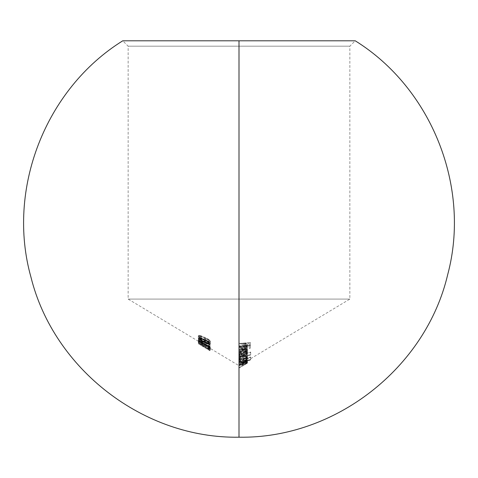 <?xml version="1.0" encoding="UTF-8"?>
<svg xmlns="http://www.w3.org/2000/svg" width="478" height="478" viewBox="0 0 478 478"><rect width="100%" height="100%" fill="white"/><g stroke="black" fill="none" stroke-linecap="round" stroke-linejoin="round"><path stroke-width="0.36" stroke-dasharray="2.39 1.79" d="M246.941 357.359L244.593 359.145L242.448 359.797L240.452 359.57L239 358.297L239 361.44L246.158 359.844L247.467 359.994L245.459 361.744L247.431 360.591L245.877 360.818L247.323 359.755L243.302 361.577L239 362.491L239 363.107L240.787 362.892L246.445 361.117L239 365.694L239 361.087L242.513 360.627L250.681 357.299L250.681 356.947L245.71 359.098L247.012 357.932L247.407 356.469L246.295 355.638L244.055 355.411L240.47 356.349L239 357.735L239 354.592L244.951 354.031L250.681 352.561L250.681 352.035L244.939 353.445L239 353.977L239 344.154L244.551 343.897L244.551 346.58L245.716 346.442L245.716 343.778L249.223 343.294L249.223 345.899L250.388 345.666L250.388 342.505L239 343.539L239 299.091L349.848 299.091L239 299.091L239 343.365L245.578 343.186L247.186 343.867L247.467 344.608L247.054 345.696L245.823 346.687L247.323 346.472L247.323 347.064L239 347.751L239 349.155L245.567 348.856L247.186 349.454L247.305 350.846L245.823 352.286L247.323 351.981L247.323 352.555L239 353.541L239 354.945L239 299.091L128.152 299.091L239 299.091L128.152 299.091L239 299.091L239 46.181L128.152 46.181L239 46.181L239 299.091L128.152 299.091L239 299.091L239 365.694L239 354.945L247.323 353.84L247.323 354.395L245.782 354.772L247.084 355.274L247.467 356.116L246.272 358.028L243.183 359.659L243.183 362.169L240.936 362.234L239.251 361.219L240.936 362.234L243.649 362.037L247.168 359.558L247.383 358.177L245.782 357.281L247.323 356.905L247.323 356.349L239 357.454L239 358.07L240.44 358.034L239.651 358.554M239 359.396L238.857 357.604L238.857 360.113L239.526 358.673L240.44 358.034L240.44 355.524L239 355.56L239 356.887L240.44 355.524L240.44 358.034L239 358.07L239 354.945L239 357.454L247.323 356.349L247.323 353.84L247.323 356.905L247.323 354.395L245.782 354.772L245.782 357.281L247.323 356.905L247.323 353.84L239 354.945L239 355.56L240.44 355.524L239 356.887L239 358.297L240.452 359.57L243.183 359.659L243.183 362.169L244.091 361.876L246.272 360.543L247.467 358.631L247.084 357.783L245.782 357.281L245.782 354.772L247.383 355.668L247.467 358.631L247.467 356.116M243.87 361.398L242.477 361.715L240.739 361.368L239.926 360.43L240.093 359.337L242.442 357.903L245.573 357.908L246.379 358.566L246.218 359.659L243.87 361.398M239 40.797L355.232 40.797L239 40.797L239 46.181L128.152 46.181L239 46.181L239 40.797L239 46.181L239 40.797L122.768 40.797L239 40.797L239 437.203L239 40.797L122.768 40.797L128.152 46.181L128.152 299.091L239 365.694L245.626 361.709M208.862 344.196L198.639 338.549L210.027 344.441L210.027 345.14L208.862 344.746L208.862 344.196L208.862 347.255L208.862 344.196L198.639 338.818L198.639 341.328L208.862 346.705L208.862 344.196M209.149 346.52L207.691 345.236L208.39 345.391L210.32 347.177L208.635 346.723L201.746 341.901L199.565 340.975L200.838 342.296L198.346 340.354L201.429 341.507L207.094 345.672L209.155 346.544L209.155 349.06L208.749 349.065L202.558 344.704L198.973 342.887M202.433 343.324L203.604 344.011L203.604 344.369L202.433 343.324L202.433 346.18L202.433 343.324L203.604 344.011L203.604 346.52L202.433 345.833L202.433 343.324M208.862 347.512L198.639 341.388L210.027 348.259L208.862 347.392L208.862 350.027L208.862 347.392L198.639 341.388L198.639 343.903L208.862 350.027L208.862 347.512M208.862 346.813L198.346 340.019L210.027 347.763L210.027 346.317L208.862 345.684L208.862 349.322L208.862 345.684L208.862 346.813L198.83 340.127L198.83 342.642L208.862 349.322L208.862 346.813M204.823 341.674L204.769 342.23L203.365 341.907L199.571 339.296L199.786 338.92L201.561 339.452L201.561 339.129L199.308 338.299L198.346 338.46L199.553 339.858L203.031 342.015L205.683 342.965L206.066 342.786L205.863 342.123L208.862 343.831L208.862 345.044L210.027 345.66L210.027 344.13L204.614 341.31M205.522 339.195L204.333 338.46L203.855 339.099L202.481 338.836L200.145 337.402L199.649 336.112L201.704 336.398L201.704 336.004L199.272 335.341L198.394 335.604L199.392 337.283L202.021 338.98L205.02 339.768L206.998 341.19L209.513 341.949L210.183 341.728L210.248 341.023L208.545 339.338L207.398 338.681L207.398 339.111L209.035 340.479L208.719 341.292L206.89 340.73L205.522 339.195M209.752 340.42L210.32 341.465L209.728 341.997L206.221 341.053L200.449 338.024L198.956 336.87L198.406 335.717L200.521 335.783L203.371 336.823L207.368 338.705L209.752 340.42M245.286 361.296L246.373 361.219L243.23 363.143L243.23 365.652L246.445 363.627L239 365.616L239 363.107M239 362.491L239 365.001L243.302 364.087L247.323 362.264L247.323 359.755L247.323 362.575L247.323 360.059L247.323 362.575L245.877 363.328L245.877 360.818L245.877 363.328L247.048 363.011L247.048 360.502L247.048 363.011L247.467 363.041L247.467 360.531L247.467 363.041L245.459 364.254L245.459 361.744L245.459 364.254L247.431 362.659L247.467 359.994L247.467 362.509L246.158 362.354L243.511 363.161L243.511 360.651L243.511 363.161L241.294 363.728L239 363.949L239 361.44L239 364.565L239 362.049L239 364.565L241.294 364.314L243.511 363.662L243.511 361.153L243.511 363.662L245.483 362.975L246.445 363.101L246.445 360.591L246.343 363.346L242.238 366.088L242.238 363.579L242.238 366.088L239.86 367.224L239 367.373L239 364.857L239 367.982L239 365.473L239 367.982L243.23 365.652L243.23 363.143L239.58 365.282L239 365.473L239 364.857L242.238 363.579L246.445 360.591L245.477 360.466L241.306 361.798L239 362.049L239 364.857L242.238 363.579L246.445 360.591L245.477 360.466L241.306 361.798L239 362.049L239 361.44L247.144 359.749L247.311 360.322L245.459 361.744L247.467 360.531L245.877 360.818L247.323 359.755L244.354 361.153M246.893 360.944L247.323 360.687M240.052 348.468L241.223 347.954L240.052 348.468M242.495 347.655L241.223 347.954L243.141 347.578L243.141 350.087L245.304 350.189L247.162 351.085L247.437 352.322L245.829 354.192L245.829 351.683L247.072 350.601L247.389 348.964L245.919 347.835L242.495 347.655M245.214 352.011L245.829 351.683L245.829 354.192L242.944 355.136L242.944 348.205L242.944 352.621L245.214 352.011M242.298 348.289L242.944 348.205L242.944 350.715L240.685 351.414L239.878 352.692L240.07 349.508L242.298 348.289M239.878 350.183L240.189 351.073L241.629 351.939L241.629 354.449L241.629 351.939L241.151 352.513L241.151 355.023L241.151 352.513L239.938 352.023L241.151 352.513L241.629 351.939L240.291 351.199L239.878 350.183L239.884 352.872L240.297 353.72L241.629 354.449L241.151 355.023L239.388 354.09L238.857 352.776L239.102 351.85L239.974 351.025L243.141 350.087L243.141 347.578L245.919 347.835L245.919 350.344L245.919 347.835L246.887 348.307M239 352.925L244.796 352.25L246.295 351.013L246.373 350.075L244.808 349.46L239 349.771L239 356.05L239 352.925L242.011 352.8L242.011 355.309L239 355.441L239 352.925M239 347.136L244.796 346.598L246.301 345.409L246.373 344.459L244.808 343.772L239 343.975L239 350.26L239 347.136L242.011 347.046L242.011 349.561L239 349.645L239 347.136M245.728 355.501L241.719 355.829L239 357.735L239 359.145L240.44 360.4L239 360.472L239 359.145L240.44 360.4L239 360.472L239 362.981L240.44 362.916L239.149 361.942L238.857 358.428L238.857 360.938L240.022 359.133L243.183 358.016L243.183 355.507L243.183 358.016L246.301 358.153L247.407 358.978L247.012 360.448L245.71 361.607L250.681 359.456L250.681 356.947L245.71 359.098L245.71 361.607L245.71 359.098L247.012 357.932L247.467 356.839L247.467 359.348L247.467 356.839L246.594 355.752M239 46.181L349.848 46.181L239 46.181L239 299.091L239 46.181L349.848 46.181L239 46.181M239 299.091L349.848 299.091L239 299.091M239 344.154L239 346.664L239 343.539L239 344.154L244.551 343.897L244.551 346.407L239 346.664L239 344.154M244.551 346.58L244.551 343.897L244.551 346.58L245.716 346.442L245.716 348.958L244.551 349.089L244.551 346.58M245.716 343.778L245.716 348.958L245.716 343.778L249.223 343.294L249.223 345.803L245.716 346.287L245.716 343.778M249.223 345.899L249.223 343.294L249.223 345.899L250.388 345.666L250.388 348.181L249.223 348.408L249.223 345.899M250.388 342.505L250.388 348.181L250.388 342.505L239 343.539L239 346.048L250.388 345.014L250.388 342.505M250.388 345.014L250.388 348.181L249.223 348.408L249.223 345.803L245.716 346.287L245.716 348.958L244.551 349.089L244.551 346.407L239 346.664L239 346.048L250.388 345.014M242.555 350.762L240.655 351.438L239.878 352.692M239.938 349.788L240.32 349.197M240.93 348.755L242.944 348.205L242.944 355.136L242.944 352.621L245.829 351.683L247.072 350.601L247.467 349.46L247.467 351.975L247.467 349.46M244.455 354.813L242.944 355.136L242.944 350.715M240.38 350.804L243.894 350.057L246.618 350.643L247.389 351.479L247.449 352.256L245.829 354.192M240.476 353.893L241.629 354.449L241.151 355.023L240.123 354.64L239.388 354.09L238.857 352.776M243.965 351.898L243.965 354.407L246.188 352.991L246.445 349.675L245.788 350.971L243.965 351.898L243.965 348.175L245.668 348.552L246.445 349.675L246.445 352.184L245.668 351.061L245.668 348.552L245.668 351.061L243.965 350.685L243.965 348.175L243.965 354.407L243.965 348.175L244.443 348.217L246.021 348.785L246.409 349.986L245.823 350.93L243.965 351.898M246.409 352.495L246.021 351.294L243.965 350.685L243.965 354.407L245.829 353.439L246.409 352.495M239 354.592L239 357.108L239 353.977L239 354.592L244.951 354.031L250.681 352.561L250.681 355.07L244.945 356.546L239 357.108L239 354.592M250.681 352.035L250.681 355.07L250.681 352.035L244.939 353.445L239 353.977L239 356.492L244.945 355.961L250.681 354.551L250.681 352.035M250.681 354.551L250.681 355.07L244.945 356.546L239 357.108L239 356.492L244.945 355.961L250.681 354.551M243.696 357.956L247.06 358.53L247.359 359.88L245.71 361.607L250.681 359.456L250.681 359.809L245.035 362.342L239 363.597L239 360.472L239 363.597L239 361.087L245.035 359.832L250.681 357.299L250.681 359.809L250.681 356.947L250.681 359.809L244.204 362.635L239 363.597L239 362.981L240.44 362.916L240.44 360.4L240.44 362.916L239.221 362.043L238.857 360.938M239.4 359.653L240.476 358.859L243.183 358.016M245.124 358.614L243.171 358.614L243.171 356.104L245.578 356.218L246.445 357.185L246.445 359.695L245.835 358.835M240.338 357.389L243.171 356.104L243.171 358.614L240.763 359.528L239.878 360.944L239.878 358.434L240.081 361.649L241.79 362.563L243.141 362.42L243.141 359.91L240.703 359.731L239.878 358.434M243.141 359.91L243.141 362.42L246.194 360.46L246.445 357.185L245.543 358.661L243.141 359.91L246.224 357.903L246.397 356.887L245.573 356.212L242.011 356.397L240.763 357.018L239.884 358.339M239.884 361.081L240.733 362.264L243.141 362.42L245.543 361.171L246.445 359.695L245.573 358.727L243.171 358.614L240.763 359.528L239.884 360.848M239.938 363.041L242.501 362.36L242.501 364.869L242.501 362.36L244.539 361.559M246.445 361.117L246.445 363.627L246.445 361.117M246.134 361.398L245.292 361.912M246.445 363.101L243.625 365.294L239 367.373L239 367.982L246.445 363.627L240.793 365.401L239 365.616L239 365.001L241.504 364.666L247.323 362.264L245.877 363.328L247.467 363.041L245.459 364.254L247.311 362.832L247.144 362.264L239 363.949L239 364.565L241.294 364.314L245.184 363.059M245.292 364.421L246.134 363.907M247.317 363.196L246.893 363.459M246.385 359.301L245.16 360.711L243.171 361.613L243.171 359.098L245.561 357.897L246.445 356.421L246.445 358.936L246.331 355.961M239.884 357.652L240.697 358.829L243.171 359.098L243.171 361.613L241.665 361.673L240.171 360.89L239.878 357.562L240.745 358.859L243.171 359.098L245.561 357.897L246.445 356.421L245.567 355.399L244.479 355.184L240.804 356.08L239.878 357.562L239.878 360.071M239.926 359.719L240.416 358.924M241.037 358.44L243.141 357.771L243.141 355.256L243.141 357.771L245.596 357.92L246.445 358.936M245.16 355.279L241.778 355.584L240.721 356.146L239.884 357.472M244.246 352.453L244.246 354.963L242.011 355.309L242.011 352.8L244.246 352.453L244.246 354.963L239 355.441L239 356.05L247.323 355.064L247.323 354.491L245.823 354.796L245.823 352.286L245.823 354.796L247.443 352.943L247.18 351.963L246.242 351.473L239 351.665L239 352.28L246.092 352.256L246.367 353.379L244.246 354.963L245.853 354.073L246.409 353.248L246.445 350.458L246.445 352.973L246.009 352.202L245.017 351.981M244.76 352.262L246.218 351.139L246.086 349.747L244.808 349.46L244.808 351.975L244.808 349.46L242.914 349.597L242.914 352.107L242.914 349.597L239 349.771L239 352.28L239 349.155L239 351.665L239 349.155L243.248 348.958L243.248 351.467L243.248 348.958L246.72 349.131M247.222 349.496L247.467 352.68L247.467 350.165L246.941 351.39L245.823 352.286L247.323 351.981L247.323 355.064L247.323 352.555L239 353.541L239 356.05L247.323 355.064L247.323 354.491L245.823 354.796M247.174 353.595L247.467 352.68L247.114 351.898M246.624 351.599L239 351.665L239 352.28L244.808 351.975M244.246 346.777L244.246 349.287L242.011 349.561L242.011 347.046L244.246 346.777L244.246 349.287L239 349.645L239 350.26L247.323 349.579L247.323 348.988L245.823 349.203L245.823 346.687L245.823 349.203L247.443 347.392L247.186 346.377L246.254 345.833L239 345.875L239 346.49L244.808 346.281L246.092 346.622L246.343 347.829L244.246 349.287L245.859 348.456L246.415 347.643L246.445 344.853L246.445 347.363L245.997 346.556L244.975 346.293M244.772 346.604L246.224 345.54L246.086 344.106L244.808 343.772L244.808 346.281L244.808 343.772L242.914 343.849L242.914 346.359L242.914 343.849L239 343.975L239 346.49L239 343.365L239 345.875L239 343.365L243.248 343.216L243.248 345.731L243.248 343.216L246.72 343.509M247.228 343.915L247.467 347.124L247.467 344.608L247.054 345.696L245.823 346.687L247.323 346.472L247.323 349.579L247.323 347.064L239 347.751L239 350.26L247.323 349.579L247.323 348.988L245.823 349.203M247.174 348.044L247.419 346.777L245.829 345.731L239 345.875L239 346.49L244.808 346.281M207.368 340.981L207.368 343.491L208.719 343.801L209.155 343.377L209.155 340.868L208.719 341.292L207.368 340.981L207.368 343.491L206.484 342.971L207.368 343.491M205.839 339.822L205.504 338.992L205.504 341.501L206.155 342.69L205.522 341.71L205.504 338.992L204.333 338.46L204.333 340.969L205.504 341.501L204.333 340.969L204.333 338.46M203.789 339.111L201.925 338.585L201.925 341.101L203.855 341.615L204.333 340.969L204.19 341.406M199.517 336.398L199.661 339.362L201.925 341.101L201.925 338.585L199.661 336.847L199.649 336.112L200.133 336.004L200.133 338.514L199.517 338.908L199.517 336.398M201.704 336.398L201.704 338.914L200.133 338.514L200.133 336.004L201.704 336.398L201.704 336.004L201.704 338.914L201.704 336.398M198.346 335.819L199.392 337.283L202.021 338.98L202.021 341.495L198.442 338.699L198.346 335.819L198.346 338.334L199.278 337.856L201.704 338.514L201.704 336.004L199.673 335.395M204.046 339.744L204.046 342.26L202.021 341.495L202.021 338.98L205.02 339.768L205.02 342.278L204.046 342.26L204.046 339.744M209.161 344.447L207.362 343.879L207.362 341.364L207.362 343.879L205.02 342.278L205.02 339.768L208.247 341.722L209.687 341.937L210.32 341.364L210.32 343.873L209.752 344.441M210.23 340.975L207.398 338.681L207.398 341.19L209.334 342.427L210.32 343.873L210.32 341.364M207.398 339.111L207.398 341.627L207.398 338.681L209.035 340.479L209.155 343.377L207.398 341.627L207.398 339.111M208.958 343.736L209.035 342.989L207.398 341.19L210.111 343.264L210.26 344.136L209.513 344.465L207.362 343.879L205.02 342.278L203.066 341.955L199.941 340.228L198.609 338.98L198.555 337.952L201.704 338.514L201.704 338.914L199.84 338.538L199.565 339.153L200.927 340.521L203.019 341.525M207.673 343.622L208.641 343.807M204.333 340.91L204.333 343.425L210.027 346.646L210.027 344.13L204.333 340.91L204.919 341.997L204.919 344.513L204.333 343.425L204.333 340.91M202.403 341.423L202.403 343.939L204.769 344.74L204.919 341.997L204.226 342.212L202.403 341.423L199.517 339.105L199.69 341.979L202.403 343.939L202.403 341.423M201.561 339.452L201.561 341.961L199.517 341.615L199.661 338.938L201.561 339.452L201.561 339.129L201.561 341.961L201.561 339.452M198.346 338.46L198.346 340.969L199.308 340.808L201.561 341.639L201.561 339.129L199.308 338.299L198.346 338.46L199.404 339.744L202.361 341.656L202.361 344.166L198.651 341.555L198.346 338.46M206.084 342.66L205.809 345.463L202.361 344.166L202.361 341.656L205.815 342.953L205.863 342.123L206.084 345.17L206.084 342.66M208.862 343.831L208.862 346.347L205.863 344.638L205.863 342.123L208.862 343.831L208.862 347.56L208.862 343.831M210.027 345.66L210.027 348.169L208.862 347.56L208.862 345.044L210.027 345.66L210.027 344.13L210.027 348.169L210.027 345.66M204.919 344.513L204.333 343.425L210.027 346.646L210.027 348.169L208.862 347.56L208.862 346.347L205.863 344.638L206 345.385L204.937 345.337L199.547 342.368L198.346 340.969L198.579 340.742L201.561 341.639L201.561 341.961L199.935 341.429L199.577 341.812L202.403 343.939M202.66 344.076L203.365 344.417M198.346 340.019L198.346 342.535L198.83 342.642L198.83 340.127L210.027 347.763L210.027 350.272L198.346 342.535L198.346 340.019M210.027 346.317L210.027 350.272L210.027 346.317L208.862 345.684L208.862 348.193L210.027 348.826L210.027 346.317M210.027 348.826L210.027 350.272L198.346 342.535L208.862 349.322L208.862 348.193L210.027 348.826M198.639 341.423L198.639 343.933L198.639 341.388L210.027 348.259L210.027 350.768L198.639 343.933L198.639 341.423M210.027 348.145L210.027 350.768L210.027 348.145L208.862 347.392L208.862 349.902L210.027 350.655L210.027 348.145M210.027 350.655L198.639 343.903L210.027 350.655M203.604 344.369L203.604 346.879L203.604 344.011L203.604 344.369L202.433 343.664L202.433 346.18L203.604 346.879L203.604 344.369M203.604 346.879L202.433 345.833L203.604 346.879M198.376 340.294L201.429 341.507L201.429 344.017L201.429 341.507L205.104 344.136L205.104 346.646L205.104 344.136L206.239 345.068L206.239 347.578L206.239 345.068L207.709 346.048L207.709 348.558L207.709 346.048L209.155 346.544L207.691 345.236L207.691 347.745L209.155 349.06L209.155 346.544M209.938 347.267L207.661 346.186L207.661 348.701L210.284 349.771L208.39 347.9L208.39 345.391L209.531 346.263L210.32 347.177L210.32 349.687L207.691 347.745L207.691 345.236L208.39 345.391L208.39 347.9L207.691 347.745L209.155 349.06L207.99 348.713L202.009 344.357L198.346 342.869L198.346 340.354L198.549 343.162L201.411 345.02L201.411 342.511L201.411 345.02L199.559 343.64L199.517 341.029L199.517 343.545L201.447 344.238L209.191 349.502M210.32 349.687L210.32 347.177M199.816 343.509L201.967 344.548L207.661 348.701L207.661 346.186L205.928 345.08L205.928 347.596L205.928 345.08L204.381 343.873L204.381 346.383L204.381 343.873L202.564 342.445L202.564 344.955L202.564 342.445L201.447 341.728L201.447 344.238L201.447 341.728L200.945 341.459M199.517 341.029L201.411 342.511L200.838 342.296L200.838 344.805L200.838 342.296L198.346 340.354M198.346 342.869L201.411 345.02M198.639 338.549L198.639 341.328L198.639 338.549L210.027 344.441L210.027 346.95L198.639 341.059L198.639 338.549M210.027 345.14L210.027 347.649L210.027 344.441L210.027 345.14L208.862 344.746L208.862 347.255L210.027 347.649L210.027 345.14M210.027 347.649L210.027 346.95L198.639 341.059L210.027 347.649M204.327 337.235L204.327 339.744L200.515 338.293L198.944 338.036L198.346 338.43L198.346 335.915L198.944 335.526L206.03 338.012L210.015 340.724L210.32 343.981L209.095 342.338L204.327 339.744L204.327 337.235M204.327 340.175L204.327 342.684L208.127 344.28L210.177 344.327L210.32 341.465L209.728 341.997L206.221 341.053L200.449 338.024L198.346 335.915L198.388 338.627L200.031 340.246L204.327 342.684L204.327 340.175M198.4 338.663L201.925 341.429L206.233 343.568L209.125 344.501L210.32 343.981L209.095 342.338L205.367 340.211L200.515 338.293L198.944 338.036L198.346 338.43M204.333 342.326L200.587 340.211L199.661 339.338L199.661 338.771L202.194 339.278L207.434 341.734L209.155 343.461L208.623 343.825L207.321 343.598L204.333 342.326L204.333 339.816L207.315 341.083L208.623 341.316L209.155 340.951L209.155 343.461L209.011 340.563L207.428 339.219L204.333 337.647L204.333 340.163L204.333 337.647L201.471 336.512L201.471 339.027L201.471 336.512L199.517 336.476L199.517 338.992L201.471 339.027L207.434 341.734L209.155 343.461L208.623 343.825L207.321 343.598L200.174 339.876L199.517 338.992L199.517 336.476L200.216 337.402M202.684 336.954L200.085 336.201L199.517 336.476L200.043 337.247L207.315 341.083L209.017 341.208L208.641 340.121L204.333 337.647M247.09 360.83L349.848 299.091L349.848 46.181L355.232 40.797M245.626 364.224L247.09 363.346"/><path stroke-width="0.72" d="M355.232 40.797L239 40.797L239 437.203L239 40.797L122.768 40.797C45.285 88.896 6.25 189.402 30.968 277.192C53.835 369.458 143.938 438.768 239 437.203L239 437.203C335.03 438.828 425.862 368.018 447.725 274.515C471.027 187.334 431.879 88.424 355.232 40.797L239 40.797"/></g></svg>

